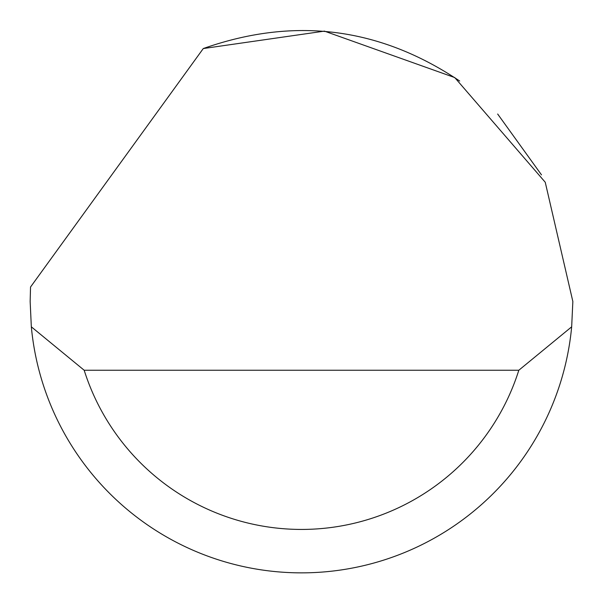 <?xml version="1.0" encoding="UTF-8"?>
<svg xmlns="http://www.w3.org/2000/svg" width="603" height="603" viewBox="0 0 603 603"><rect width="100%" height="100%" fill="white"/><g stroke="black" fill="none" stroke-linecap="round" stroke-linejoin="round"><path stroke-width="0.9" d="M203.271 48.557L324.422 31.122L454.76 77.576L545.248 182.257L572.85 301.5L571.667 326.826A271.35 271.35 0 0 1 31.333 326.826L30.15 301.5L30.534 287.028L203.271 48.557C294.189 16.447 379.664 27.271 459.697 81.036M497.663 114.02L541.494 174.87M31.333 326.826L84.179 370.242L518.821 370.242L571.667 326.826M84.179 370.242A227.934 227.934 0 0 0 518.821 370.242"/></g></svg>
